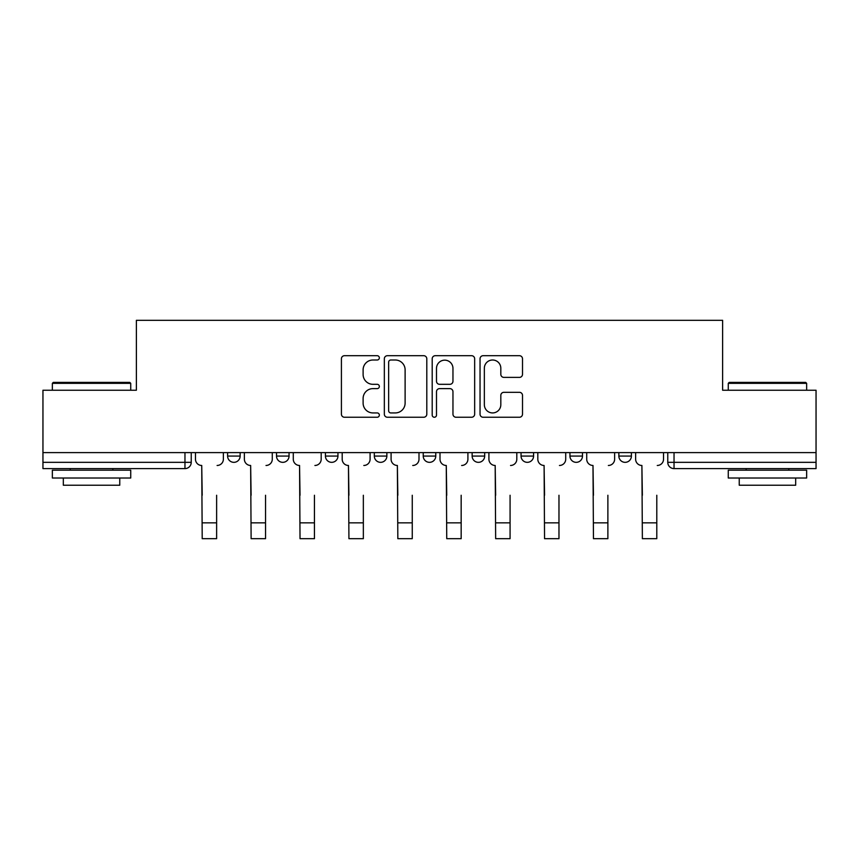 <?xml version="1.0" encoding="UTF-8"?>
<svg xmlns="http://www.w3.org/2000/svg" width="859" height="859" viewBox="0 0 859 859"><rect width="100%" height="100%" fill="white"/><g stroke="black" fill="none" stroke-linecap="round" stroke-linejoin="round"><path stroke-width="1.29" d="M379.345 357.849A2.158 2.158 0 0 0 377.187 355.701L344.491 355.701A3.082 3.082 0 0 0 341.41 358.772L341.41 414.167A3.082 3.082 0 0 0 344.491 417.249L377.187 417.249A2.158 2.158 0 0 0 379.345 415.09A2.158 2.158 0 0 0 377.187 412.932L372.956 412.932A9.846 9.846 0 0 1 363.11 403.086L363.11 398.469A9.846 9.846 0 0 1 372.956 388.622L377.187 388.622A2.158 2.158 0 0 0 379.345 386.475A2.158 2.158 0 0 0 377.187 384.317L372.956 384.317A9.846 9.846 0 0 1 363.11 374.47L363.11 369.853A9.846 9.846 0 0 1 372.956 360.007L377.187 360.007A2.158 2.158 0 0 0 379.345 357.849M423.229 456.065L423.229 452.618L423.229 456.065A6.271 6.271 0 0 0 429.5 462.335A6.271 6.271 0 0 1 423.229 456.065L435.771 456.065A6.271 6.271 0 0 1 429.5 462.335M325.421 452.618L325.421 456.065L337.952 456.065A6.271 6.271 0 0 1 331.692 462.335A6.271 6.271 0 0 1 325.421 456.065L325.421 452.618M276.512 456.065L276.512 452.618L276.512 456.065A6.271 6.271 0 0 0 282.783 462.335A6.271 6.271 0 0 1 276.512 456.065L289.053 456.065A6.271 6.271 0 0 1 282.783 462.335A6.271 6.271 0 0 0 289.053 456.065A6.271 6.271 0 0 1 282.783 462.335M227.603 456.065L227.603 452.618L227.603 456.065A6.271 6.271 0 0 0 233.873 462.335A6.271 6.271 0 0 1 227.603 456.065L240.144 456.065A6.271 6.271 0 0 1 233.873 462.335A6.271 6.271 0 0 0 240.144 456.065A6.271 6.271 0 0 1 233.873 462.335M519.437 377.391A3.082 3.082 0 0 0 522.508 374.32L522.508 358.772A3.082 3.082 0 0 0 519.437 355.701L483.123 355.701A3.082 3.082 0 0 0 480.041 358.772L480.041 414.167A3.082 3.082 0 0 0 483.123 417.249L519.437 417.249A3.082 3.082 0 0 0 522.508 414.167L522.508 395.398A3.082 3.082 0 0 0 519.437 392.316L503.889 392.316A3.082 3.082 0 0 0 500.818 395.398L500.818 404.707A8.236 8.236 0 0 1 492.583 412.932A8.236 8.236 0 0 1 484.347 404.707L484.347 368.243A8.236 8.236 0 0 1 492.583 360.007A8.236 8.236 0 0 1 500.818 368.243L500.818 374.32A3.082 3.082 0 0 0 503.889 377.391L519.437 377.391M42.95 452.618L42.95 390.233L136.377 390.233L136.377 320.321L722.623 320.321L722.623 390.233L816.05 390.233L816.05 452.618L42.95 452.618L42.95 462.335L191.235 462.335L191.235 452.618M426.805 358.772A3.082 3.082 0 0 0 423.734 355.701L387.42 355.701A3.082 3.082 0 0 0 384.338 358.772L384.338 414.167A3.082 3.082 0 0 0 387.42 417.249L423.734 417.249A3.082 3.082 0 0 0 426.805 414.167L426.805 358.772M435.266 355.701L471.58 355.701A3.082 3.082 0 0 1 474.662 358.772L474.662 414.167A3.082 3.082 0 0 1 471.58 417.249L456.043 417.249A3.082 3.082 0 0 1 452.961 414.167L452.961 391.704A3.082 3.082 0 0 0 449.891 388.622L439.583 388.622A3.082 3.082 0 0 0 436.501 391.704L436.501 415.09A2.158 2.158 0 0 1 434.343 417.249A2.158 2.158 0 0 1 432.195 415.09L432.195 358.772A3.082 3.082 0 0 1 435.266 355.701M667.765 452.618L667.765 462.335L816.05 462.335L816.05 468.606L674.036 468.606A6.271 6.271 0 0 1 667.765 462.335M816.05 452.618L816.05 462.335M191.235 462.335A6.271 6.271 0 0 1 184.964 468.606A6.271 6.271 0 0 0 191.235 462.335A6.271 6.271 0 0 1 184.964 468.606L42.95 468.606L42.95 462.335M631.397 452.618L631.397 456.065A6.271 6.271 0 0 1 625.127 462.335A6.271 6.271 0 0 1 618.856 456.065L631.397 456.065L631.397 452.618M618.856 452.618L618.856 456.065M582.488 452.618L582.488 456.065A6.271 6.271 0 0 1 576.217 462.335A6.271 6.271 0 0 1 569.946 456.065L582.488 456.065M569.946 452.618L569.946 456.065M533.579 452.618L533.579 456.065A6.271 6.271 0 0 1 527.308 462.335A6.271 6.271 0 0 1 521.048 456.065L533.579 456.065M521.048 452.618L521.048 456.065M484.68 452.618L484.68 456.065A6.271 6.271 0 0 1 478.409 462.335A6.271 6.271 0 0 1 472.139 456.065L484.68 456.065A6.271 6.271 0 0 1 478.409 462.335A6.271 6.271 0 0 0 484.68 456.065M472.139 452.618L472.139 456.065M435.771 452.618L435.771 456.065M386.861 452.618L386.861 456.065A6.271 6.271 0 0 1 380.591 462.335A6.271 6.271 0 0 1 374.32 456.065L386.861 456.065A6.271 6.271 0 0 1 380.591 462.335A6.271 6.271 0 0 0 386.861 456.065L386.861 452.618M374.32 452.618L374.32 456.065M337.952 452.618L337.952 456.065L337.952 452.618M289.053 452.618L289.053 456.065L289.053 452.618M240.144 452.618L240.144 456.065L240.144 452.618M390.802 360.007A2.158 2.158 0 0 0 388.655 362.165L388.655 410.785A2.158 2.158 0 0 0 390.802 412.932L395.269 412.932A9.846 9.846 0 0 0 405.115 403.086L405.115 369.853A9.846 9.846 0 0 0 395.269 360.007L390.802 360.007M452.961 368.393A8.236 8.236 0 0 0 444.737 360.157A8.236 8.236 0 0 0 436.501 368.393L436.501 381.235A3.082 3.082 0 0 0 439.583 384.317L449.891 384.317A3.082 3.082 0 0 0 452.961 381.235L452.961 368.393M195.465 459.2L195.465 452.618L195.465 459.2A6.271 6.271 0 0 0 201.736 465.471L202.209 495.256M201.736 465.471L202.209 538.679L216.629 538.679L216.629 495.256M223.372 459.2L223.372 452.618L223.372 459.2A6.271 6.271 0 0 1 217.102 465.471M216.629 538.679L202.209 538.679M244.375 459.2L244.375 452.618L244.375 459.2A6.271 6.271 0 0 0 250.645 465.471L251.118 495.256M250.645 465.471L251.118 538.679L265.538 538.679L265.538 495.256M272.282 459.2L272.282 452.618L272.282 459.2A6.271 6.271 0 0 1 266.011 465.471M293.284 459.2L293.284 452.618L293.284 459.2A6.271 6.271 0 0 0 299.555 465.471L300.027 495.256M299.555 465.471L300.027 538.679L314.448 538.679L314.448 495.256M321.18 459.2L321.18 452.618L321.18 459.2A6.271 6.271 0 0 1 314.909 465.471M265.538 538.679L251.118 538.679M314.448 538.679L300.027 538.679M52.356 383.339L53.301 382.395L129.795 382.395L130.729 383.339L52.356 383.339L52.356 390.233M130.729 478.012L52.356 478.012L52.356 470.174L130.729 470.174L130.729 478.012M119.755 478.012L119.755 485.228L63.33 485.228L63.33 478.012M728.271 383.339L729.205 382.395L805.699 382.395L806.644 383.339L728.271 383.339L728.271 390.233M806.644 478.012L728.271 478.012L728.271 470.174L806.644 470.174L806.644 478.012M795.67 478.012L795.67 485.228L739.245 485.228L739.245 478.012M342.193 459.2L342.193 452.618L342.193 459.2A6.271 6.271 0 0 0 348.464 465.471L348.926 495.256M348.464 465.471L348.926 538.679L363.346 538.679L363.346 495.256M370.089 459.2L370.089 452.618L370.089 459.2A6.271 6.271 0 0 1 363.819 465.471M391.092 459.2L391.092 452.618L391.092 459.2A6.271 6.271 0 0 0 397.363 465.471L397.835 495.256M397.363 465.471L397.835 538.679L412.256 538.679L412.256 495.256M418.999 459.2L418.999 452.618L418.999 459.2A6.271 6.271 0 0 1 412.728 465.471M440.001 459.2L440.001 452.618L440.001 459.2A6.271 6.271 0 0 0 446.272 465.471L446.744 495.256M446.272 465.471L446.744 538.679L461.165 538.679L461.165 495.256M467.908 459.2L467.908 452.618L467.908 459.2A6.271 6.271 0 0 1 461.637 465.471M363.346 538.679L348.926 538.679M412.256 538.679L397.835 538.679M461.165 538.679L446.744 538.679M488.911 459.2L488.911 452.618L488.911 459.2A6.271 6.271 0 0 0 495.181 465.471L495.654 495.256M495.181 465.471L495.654 538.679L510.074 538.679L510.074 495.256M516.807 459.2L516.807 452.618L516.807 459.2A6.271 6.271 0 0 1 510.536 465.471M510.074 538.679L495.654 538.679M537.82 459.2L537.82 452.618L537.82 459.2A6.271 6.271 0 0 0 544.091 465.471L544.552 495.256M544.091 465.471L544.552 538.679L558.973 538.679L558.973 495.256M565.716 459.2L565.716 452.618L565.716 459.2A6.271 6.271 0 0 1 559.445 465.471M558.973 538.679L544.552 538.679M586.718 459.2L586.718 452.618L586.718 459.2A6.271 6.271 0 0 0 592.989 465.471L593.462 495.256M592.989 465.471L593.462 538.679L607.882 538.679L607.882 495.256M614.625 459.2L614.625 452.618L614.625 459.2A6.271 6.271 0 0 1 608.355 465.471M607.882 538.679L593.462 538.679M635.628 459.2L635.628 452.618L635.628 459.2A6.271 6.271 0 0 0 641.898 465.471L642.371 495.256M641.898 465.471L642.371 538.679L656.791 538.679L656.791 495.256M663.535 459.2L663.535 452.618L663.535 459.2A6.271 6.271 0 0 1 657.264 465.471M656.791 538.679L642.371 538.679M184.964 452.618L184.964 468.606M674.036 452.618L674.036 468.606M216.629 522.841L202.209 522.841M265.538 522.841L251.118 522.841M314.448 522.841L300.027 522.841M363.346 522.841L348.926 522.841M412.256 522.841L397.835 522.841M461.165 522.841L446.744 522.841M510.074 522.841L495.654 522.841M558.973 522.841L544.552 522.841M607.882 522.841L593.462 522.841M656.791 522.841L642.371 522.841M130.729 390.233L130.729 383.339M112.862 470.174L112.862 468.606M70.223 470.174L70.223 468.606M806.644 390.233L806.644 383.339M788.777 470.174L788.777 468.606M746.138 470.174L746.138 468.606"/></g></svg>

